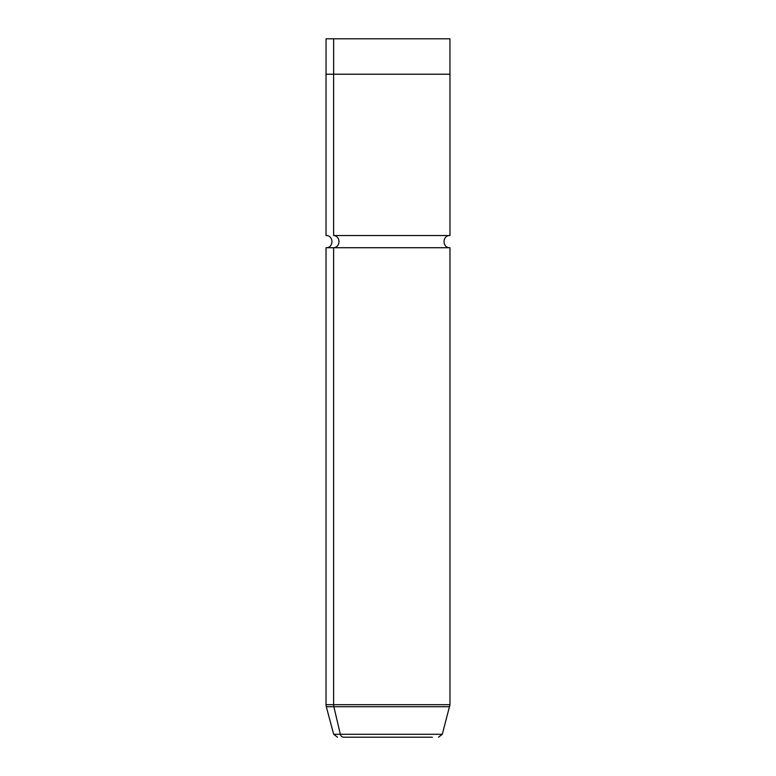 <?xml version="1.0" encoding="UTF-8"?>
<svg xmlns="http://www.w3.org/2000/svg" width="776" height="776" viewBox="0 0 776 776"><rect width="100%" height="100%" fill="white"/><g stroke="black" fill="none" stroke-linecap="round" stroke-linejoin="round"><path stroke-width="1.16" d="M326.046 74.215L326.046 38.8L333.631 38.8L333.631 74.215L333.631 38.8L449.954 38.8L449.954 74.215M438.518 737.2L442.32 734.28L449.973 704.686L333.612 704.686L449.973 704.686L449.973 247.728C442.107 248.107 442.107 235.157 449.973 235.535L333.612 235.535L333.612 74.215L449.973 74.215L449.973 235.535L333.612 235.535A6.101 5.354 -90 0 1 338.966 241.627A6.101 5.354 -90 0 1 333.612 247.728A6.101 5.354 90 0 0 338.966 241.627A6.101 5.354 90 0 0 333.612 235.535L333.612 74.215L326.027 74.215L326.027 235.535C333.893 235.157 333.893 248.107 326.027 247.728L333.612 247.728L326.027 247.728L326.027 704.686L333.612 704.686L333.612 247.728L449.973 247.728L333.612 247.728L333.612 704.686L326.027 704.686L326.298 706.723L449.702 706.723L333.855 706.723L340.334 734.28A3.938 3.453 90 0 0 343.671 737.2L432.329 737.2L343.671 737.2A3.938 3.453 -90 0 1 340.334 734.28L442.32 734.28L340.334 734.28L333.855 706.723L326.298 706.723L333.68 734.28L340.334 734.28L333.68 734.28L337.482 737.2M442.368 38.8L333.631 38.8C323.592 38.8 323.592 38.8 333.631 38.8M442.388 74.215L333.612 74.215M333.612 704.686A7.867 6.906 90 0 0 333.855 706.723A7.867 6.906 -90 0 1 333.612 704.686"/></g></svg>
